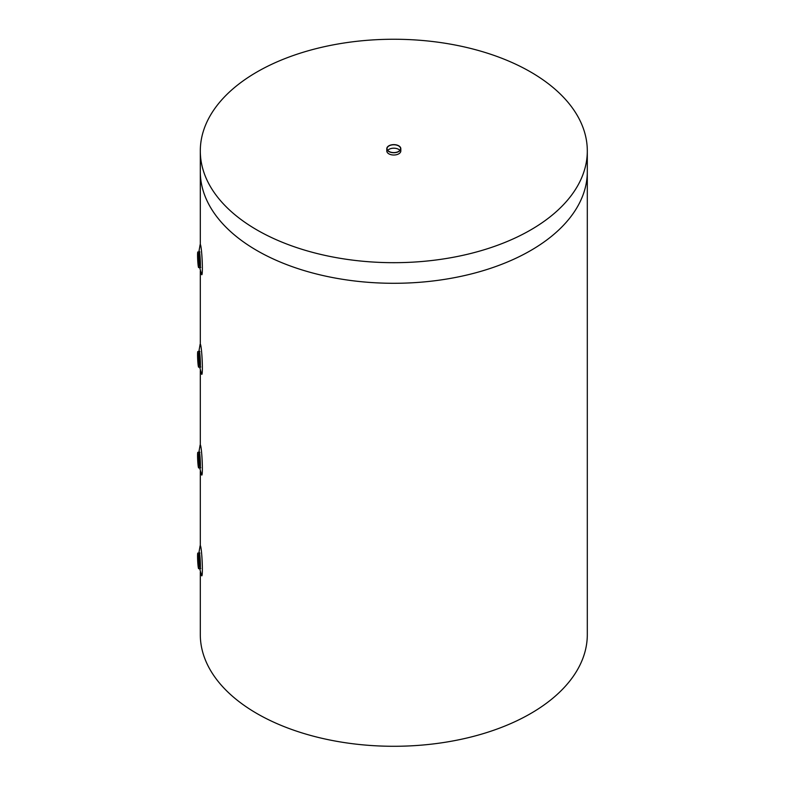 <?xml version="1.0" encoding="UTF-8"?>
<svg xmlns="http://www.w3.org/2000/svg" width="785" height="785" viewBox="0 0 785 785"><rect width="100%" height="100%" fill="white"/><g stroke="black" fill="none" stroke-linecap="round" stroke-linejoin="round"><path stroke-width="1.18" d="M387.721 150.396A6.771 3.905 180 0 1 393.805 148.198A6.771 3.905 180 0 1 399.889 150.396M389.017 151.446A6.771 3.905 180 0 1 387.034 148.679A6.771 3.905 180 0 1 393.805 144.764A6.771 3.905 180 0 1 400.576 148.679A6.771 3.905 180 0 1 396.396 152.29A6.771 3.905 180 0 1 389.017 151.446M388.85 151.544A7.006 4.053 0 0 0 396.494 152.418A7.006 4.053 0 0 0 400.821 148.679A7.006 4.053 0 0 0 393.805 144.626A7.006 4.053 0 0 0 386.799 148.679A7.006 4.053 0 0 0 388.85 151.544M198.252 554.455A7.85 0.559 -92.9 0 0 197.849 553.033A7.85 0.559 -92.9 0 0 197.692 560.902A7.85 0.559 -92.9 0 0 198.644 568.713A7.85 0.559 -92.9 0 0 198.899 563.228A7.85 0.559 -92.9 0 0 198.252 554.455M198.252 554.887A7.33 0.52 -92.9 0 0 197.918 553.562A7.33 0.52 -92.9 0 0 197.722 560.902A7.33 0.52 -92.9 0 0 198.654 568.173A7.33 0.52 -92.9 0 0 198.85 562.816A7.33 0.52 -92.9 0 0 198.252 554.887M198.271 555.024L198.86 566.691M198.252 453.71A7.85 0.559 -92.9 0 0 197.849 452.278A7.85 0.559 -92.9 0 0 197.692 460.147A7.85 0.559 -92.9 0 0 198.644 467.958A7.85 0.559 -92.9 0 0 198.899 462.473A7.85 0.559 -92.9 0 0 198.252 453.71M198.252 454.132A7.33 0.52 -92.9 0 0 197.918 452.817A7.33 0.52 -92.9 0 0 197.722 460.147A7.33 0.52 -92.9 0 0 198.654 467.428A7.33 0.52 -92.9 0 0 198.85 462.071A7.33 0.52 -92.9 0 0 198.252 454.132M198.271 454.27L198.86 465.937M198.252 352.956A7.85 0.559 -92.9 0 0 197.849 351.523A7.85 0.559 -92.9 0 0 197.692 359.402A7.85 0.559 -92.9 0 0 198.644 367.213A7.85 0.559 -92.9 0 0 198.899 361.728A7.85 0.559 -92.9 0 0 198.252 352.956M198.252 353.378A7.33 0.52 -92.9 0 0 197.918 352.063A7.33 0.52 -92.9 0 0 197.722 359.393A7.33 0.52 -92.9 0 0 198.654 366.673A7.33 0.52 -92.9 0 0 198.85 361.316A7.33 0.52 -92.9 0 0 198.252 353.378M198.271 353.525L198.86 365.192M198.252 253.349A7.85 0.559 -92.9 0 0 197.849 251.926A7.85 0.559 -92.9 0 0 197.692 259.796A7.85 0.559 -92.9 0 0 198.644 267.607A7.85 0.559 -92.9 0 0 198.899 262.121A7.85 0.559 -92.9 0 0 198.252 253.349M198.252 253.781A7.33 0.52 -92.9 0 0 197.918 252.456A7.33 0.52 -92.9 0 0 197.722 259.786A7.33 0.52 -92.9 0 0 198.654 267.067A7.33 0.52 -92.9 0 0 198.85 261.709A7.33 0.52 -92.9 0 0 198.252 253.781M198.271 253.918L198.86 265.585M400.821 148.679L400.821 150.965A7.006 4.053 180 0 1 393.805 155.018A7.006 4.053 180 0 1 386.799 150.965L386.799 148.679M256.98 250.572A193.502 111.715 180 0 1 200.303 171.572A193.502 111.715 0 0 0 256.98 250.572A193.502 111.715 0 0 0 467.86 274.789A193.502 111.715 0 0 0 587.308 171.572A193.502 111.715 180 0 1 467.86 274.789A193.502 111.715 180 0 1 256.98 250.572M256.98 229.966A193.502 111.715 0 0 0 467.86 254.183A193.502 111.715 0 0 0 587.308 150.965A193.502 111.715 0 0 0 393.805 39.25A193.502 111.715 0 0 0 200.303 150.965A193.502 111.715 0 0 0 256.98 229.966M587.308 150.965L587.308 634.574A193.502 111.715 180 0 1 467.86 737.782A193.502 111.715 180 0 1 256.98 713.565A193.502 111.715 180 0 1 200.303 634.574L200.303 572.049M199.675 568.664L201.617 575.66A15.141 1.079 -92.9 0 0 202.118 560.676A15.141 1.079 -92.9 0 0 200.116 545.82L198.88 552.974M199.675 467.909L201.617 474.905A15.141 1.079 -92.9 0 0 202.118 459.922A15.141 1.079 -92.9 0 0 200.116 445.066L198.88 452.229M199.675 367.164L201.617 374.16A15.141 1.079 -92.9 0 0 202.118 359.177A15.141 1.079 -92.9 0 0 200.116 344.321L198.88 351.474M199.675 267.557L201.617 274.554A15.141 1.079 -92.9 0 0 202.118 259.57A15.141 1.079 -92.9 0 0 200.116 244.714L198.88 251.867M199.822 568.654A8.409 0.599 -92.9 0 0 200.244 560.775A8.409 0.599 -92.9 0 0 199.037 552.974M199.822 467.899A8.409 0.599 -92.9 0 0 200.244 460.02A8.409 0.599 -92.9 0 0 199.037 452.219M199.822 367.154A8.409 0.599 -92.9 0 0 200.244 359.265A8.409 0.599 -92.9 0 0 199.037 351.464M199.822 267.548A8.409 0.599 -92.9 0 0 200.244 259.668A8.409 0.599 -92.9 0 0 199.037 251.867M200.303 244.498L200.303 150.965M200.303 545.604L200.303 471.304M200.303 444.859L200.303 370.549M200.303 344.105L200.303 270.943M200.734 568.468L200.204 568.801L199.39 552.777L199.949 553.062M200.734 467.713L200.204 468.056L199.39 452.032L199.949 452.317M200.734 366.968L200.204 367.301L199.39 351.278L199.949 351.562M200.734 267.361L200.204 267.695L199.39 251.671L199.949 251.956"/></g></svg>
